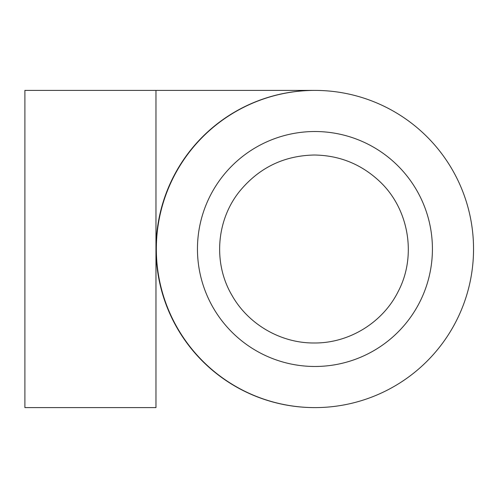 <?xml version="1.0" encoding="UTF-8"?>
<svg xmlns="http://www.w3.org/2000/svg" width="498" height="498" viewBox="0 0 498 498"><rect width="100%" height="100%" fill="white"/><g stroke="black" fill="none" stroke-linecap="round" stroke-linejoin="round"><path stroke-width="0.75" d="M379.532 181.303C408.92 208.668 416.951 255.754 398.282 291.311C382.869 322.592 349.073 343.327 314.207 342.985C280.947 343.271 248.346 324.459 231.987 295.382C213.007 263.386 216.151 220.209 239.737 191.157C259.116 167.702 283.935 155.656 314.207 155.015C339.375 155.345 361.15 164.11 379.532 181.303M197.457 249A117.484 117.484 0 0 0 373.681 350.741A117.484 117.484 0 0 0 373.681 147.259A117.484 117.484 0 0 0 197.457 249M314.941 407.607A158.607 158.607 0 0 0 452.296 169.7A158.607 158.607 0 0 0 177.587 169.7A158.607 158.607 0 0 0 314.941 407.607M314.792 90.393L314.792 90.393A158.607 158.607 0 0 0 156.042 249A158.607 158.607 0 0 0 314.792 407.607L314.649 407.607M155.967 90.393L24.9 90.393L24.9 407.607L155.967 407.607L155.967 90.393L314.649 90.393"/></g></svg>
